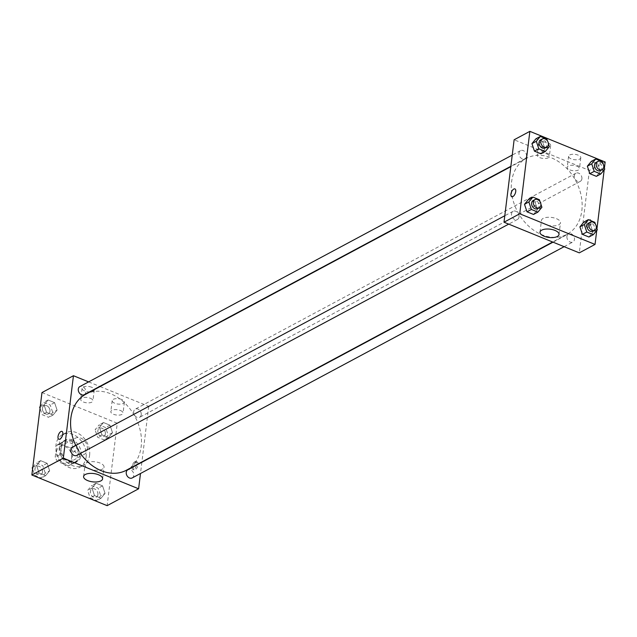<?xml version="1.0" encoding="UTF-8"?>
<svg xmlns="http://www.w3.org/2000/svg" width="637" height="637" viewBox="0 0 637 637"><rect width="100%" height="100%" fill="white"/><g stroke="black" fill="none" stroke-linecap="round" stroke-linejoin="round"><path stroke-width="0.48" stroke-dasharray="3.19 2.39" d="M87.325 449.364A9.229 7.055 61.8 0 0 83.75 439.984A9.229 7.055 61.8 0 0 75.445 438.16A9.229 7.055 61.8 0 0 73.574 449.626A9.229 7.055 61.8 0 0 84.156 454.436A9.229 7.055 61.8 0 0 87.325 449.364M71.591 457.788A9.229 7.055 61.8 0 0 68.008 448.408A9.229 7.055 61.8 0 0 59.703 446.585A9.229 7.055 61.8 0 0 57.84 458.059A9.229 7.055 61.8 0 0 68.422 462.86A9.229 7.055 61.8 0 0 71.591 457.788M68.247 465.806L57.68 461.507A11.912 9.109 61.8 0 1 55.196 457.191L56.613 445.621A11.912 9.109 61.8 0 1 58.437 444.22A11.912 9.109 61.8 0 1 59.878 443.647L70.436 447.946A11.912 9.109 61.8 0 1 72.929 452.262L71.503 463.832A11.912 9.109 61.8 0 1 69.688 465.233A11.912 9.109 61.8 0 1 68.247 465.806L73.494 462.995L62.928 458.696L57.68 461.507M59.878 443.647L65.125 440.836L75.684 445.136L70.436 447.946M72.929 452.262L78.176 449.451L76.751 461.021L71.503 463.832M78.176 449.451A11.912 9.109 61.8 0 0 75.684 445.136M65.125 440.836A11.912 9.109 61.8 0 0 63.684 441.409A11.912 9.109 61.8 0 0 61.861 442.811L56.613 445.621M62.928 458.696A11.912 9.109 61.8 0 1 60.443 454.38L61.861 442.811M73.494 462.995A11.912 9.109 61.8 0 0 74.935 462.422A11.912 9.109 61.8 0 0 76.751 461.021M70.659 440.923A12.31 9.412 -118.2 0 1 79.147 451.729A12.31 9.412 -118.2 0 1 75.118 462.765A12.31 9.412 -118.2 0 1 61.009 456.355A12.31 9.412 -118.2 0 1 63.501 441.067A12.31 9.412 -118.2 0 1 70.659 440.923M72.403 439.992A12.31 9.412 61.8 0 0 65.245 440.127A12.31 9.412 61.8 0 0 62.76 455.423A12.31 9.412 61.8 0 0 76.862 461.833A12.31 9.412 61.8 0 0 81.09 455.065A12.31 9.412 61.8 0 0 72.403 439.992M60.443 454.38L55.196 457.191M86.114 457.111A18.465 14.118 61.8 0 0 78.956 438.344A18.465 14.118 61.8 0 0 62.338 434.705A18.465 14.118 61.8 0 0 58.612 457.645A18.465 14.118 61.8 0 0 79.768 467.255A18.465 14.118 61.8 0 0 86.114 457.111M89.61 455.24A18.465 14.118 61.8 0 0 82.452 436.472A18.465 14.118 61.8 0 0 65.842 432.834A18.465 14.118 61.8 0 0 62.108 455.774A18.465 14.118 61.8 0 0 83.272 465.384A18.465 14.118 61.8 0 0 89.61 455.24M41.97 392.567L117.256 423.223L107.135 505.651M99.46 427.403L103.481 422.546L110.002 425.197L112.502 432.706L108.481 437.563L101.968 434.912L99.46 427.403L103.481 422.546L110.002 425.197L112.502 432.706L108.481 437.563L101.968 434.912L99.46 427.403L95.088 429.744L99.109 424.887L105.631 427.538L108.131 435.047L104.11 439.904L97.588 437.253L95.088 429.744M57.091 410.148L53.07 415.006L46.557 412.346L44.057 404.837L48.07 399.988L54.591 402.64L57.091 410.148L53.07 415.006L46.557 412.346L44.057 404.837L48.07 399.988L54.591 402.64L57.091 410.148L52.72 412.489L48.699 417.346L42.185 414.687L40.043 408.269M49.646 470.815L45.625 475.672L39.104 473.012L36.604 465.504L40.625 460.655L47.146 463.306L49.646 470.815L45.625 475.672L39.104 473.012L36.604 465.504L40.625 460.655L47.146 463.306L49.646 470.815L45.275 473.156L41.254 478.013L34.732 475.353L32.591 468.936M105.057 493.372L101.036 498.23L94.515 495.578L92.015 488.069L96.036 483.212L102.557 485.864L105.057 493.372L101.036 498.23L94.515 495.578L92.015 488.069L96.036 483.212L102.557 485.864L105.057 493.372L100.686 495.713L96.665 500.571L90.143 497.919L87.643 490.41L91.664 485.553L98.178 488.205L100.686 495.713M58.819 439.235L58.819 439.235A4.228 2.007 -67.8 0 0 59.95 439.092A4.228 2.007 -67.8 0 0 62.617 435.039A4.228 2.007 -67.8 0 0 62.012 431.4L62.004 431.4M89.1 468.856A9.579 4.188 -173 0 0 98.719 470.138A9.579 4.188 -173 0 0 104.054 467.112A9.579 4.188 -173 0 0 95.048 461.793A9.579 4.188 -173 0 0 85.032 464.779A9.579 4.188 -173 0 0 89.1 468.856M136.159 462.191A4.228 2.007 -67.8 0 0 133.491 466.244A4.228 2.007 -67.8 0 0 134.104 469.891A4.228 2.007 -67.8 0 0 137.552 466.73A4.228 2.007 -67.8 0 0 137.289 462.048A4.228 2.007 -67.8 0 0 136.159 462.191M100.097 386.563L148.732 406.366L117.256 423.223M148.732 406.366L141.916 461.913M141.868 462.287L140.49 473.49M134.893 461.674A4.228 2.007 112.2 0 1 136.031 461.538A4.228 2.007 112.2 0 1 136.294 466.212A4.228 2.007 112.2 0 1 132.838 469.373A4.228 2.007 112.2 0 1 132.225 465.727A4.228 2.007 112.2 0 1 134.893 461.674M91.664 387.248A6.155 2.691 -173 0 0 85.477 386.428A6.155 2.691 -173 0 0 82.054 388.371A6.155 2.691 -173 0 0 87.834 391.795A6.155 2.691 -173 0 0 94.276 389.876A6.155 2.691 -173 0 0 91.664 387.248M121.778 399.51A6.155 2.691 -173 0 0 115.592 398.69A6.155 2.691 -173 0 0 112.168 400.633A6.155 2.691 -173 0 0 117.949 404.057A6.155 2.691 -173 0 0 124.39 402.138A6.155 2.691 -173 0 0 121.778 399.51M88.615 381.889L99.722 386.412M90.311 398.244A6.155 2.691 7 0 1 92.922 400.864A6.155 2.691 7 0 1 86.489 402.783A6.155 2.691 7 0 1 80.708 399.367A6.155 2.691 7 0 1 84.132 397.416A6.155 2.691 7 0 1 90.311 398.244M120.425 410.507A6.155 2.691 7 0 1 123.037 413.126A6.155 2.691 7 0 1 116.603 415.045A6.155 2.691 7 0 1 110.822 411.621A6.155 2.691 7 0 1 114.246 409.679A6.155 2.691 7 0 1 120.425 410.507M132.193 477.941A4.618 3.527 61.8 0 0 133.125 472.2A4.618 3.527 61.8 0 0 127.83 469.795M84.227 394.709A4.618 3.527 61.8 0 0 85.812 392.177A4.618 3.527 61.8 0 0 84.02 387.479A4.618 3.527 61.8 0 0 79.872 386.571M141.223 414.735A4.618 3.527 61.8 0 0 139.431 410.045A4.618 3.527 61.8 0 0 135.283 409.129A4.618 3.527 61.8 0 0 134.351 414.87A4.618 3.527 61.8 0 0 139.638 417.275A4.618 3.527 61.8 0 0 141.223 414.735M76.782 455.375A4.618 3.527 61.8 0 0 78.367 452.843A4.618 3.527 61.8 0 0 76.575 448.145A4.618 3.527 61.8 0 0 72.419 447.238M126.365 470.233A43.085 32.941 61.8 0 0 141.167 446.561A43.085 32.941 61.8 0 0 124.462 402.767A43.085 32.941 61.8 0 0 85.692 394.271M75.795 445.43A43.085 32.941 61.8 0 0 80.437 453.417M581.844 210.624A43.085 32.941 61.8 0 0 565.138 166.83A43.085 32.941 61.8 0 0 526.377 158.334A43.085 32.941 61.8 0 0 517.674 211.866A43.085 32.941 61.8 0 0 567.041 234.297A43.085 32.941 61.8 0 0 581.844 210.624M566.922 236.399A4.618 3.527 -118.2 0 1 568.507 233.867A4.618 3.527 -118.2 0 1 573.802 236.263A4.618 3.527 -118.2 0 1 572.87 242.004A4.618 3.527 -118.2 0 1 568.714 241.089A4.618 3.527 -118.2 0 1 566.922 236.399M526.488 156.24A4.618 3.527 61.8 0 0 524.705 151.55A4.618 3.527 61.8 0 0 520.548 150.635A4.618 3.527 61.8 0 0 519.617 156.368A4.618 3.527 61.8 0 0 524.904 158.772A4.618 3.527 61.8 0 0 526.488 156.24M581.899 178.798A4.618 3.527 61.8 0 0 580.116 174.108A4.618 3.527 61.8 0 0 575.959 173.2A4.618 3.527 61.8 0 0 575.028 178.933A4.618 3.527 61.8 0 0 580.315 181.338A4.618 3.527 61.8 0 0 581.899 178.798M519.044 216.906A4.618 3.527 61.8 0 0 517.252 212.209A4.618 3.527 61.8 0 0 513.103 211.301A4.618 3.527 61.8 0 0 512.164 217.034A4.618 3.527 61.8 0 0 517.459 219.439A4.618 3.527 61.8 0 0 519.044 216.906M605.15 162.005L589.408 170.429L514.123 139.782M589.408 170.429L579.288 252.857M539.563 142.72A6.155 2.691 -173 0 0 538.472 144.01A6.155 2.691 -173 0 0 544.253 147.434A6.155 2.691 -173 0 0 550.687 145.515A6.155 2.691 -173 0 0 548.075 142.887A6.155 2.691 -173 0 0 539.563 142.72M579.718 159.067A6.155 2.691 -173 0 0 580.801 157.777A6.155 2.691 -173 0 0 578.189 155.149A6.155 2.691 -173 0 0 572.01 154.329A6.155 2.691 -173 0 0 568.586 156.272A6.155 2.691 -173 0 0 572.703 159.385A6.155 2.691 -173 0 0 579.718 159.067M590.443 224.654L583.93 221.995L590.443 224.654L592.943 232.163L590.443 224.654L594.815 222.313M588.93 237.012L592.943 232.163L588.93 237.012M535.032 202.088L528.519 199.437L535.032 202.088L537.54 209.597L535.032 202.088L539.412 199.747M533.519 214.454L537.54 209.597L533.519 214.454M542.485 141.422L535.964 138.77L542.485 141.422L544.985 148.931L542.485 141.422L546.857 139.081M540.964 153.788L544.985 148.931L540.964 153.788M604.409 168.064L604.187 169.856M596.957 228.731L596.734 230.522M600.396 171.496L597.896 163.988L591.375 161.328L597.896 163.988L600.396 171.496L596.375 176.345L600.396 171.496L604.768 169.155M546.729 153.883A6.155 2.691 7 0 1 549.341 156.503A6.155 2.691 7 0 1 542.907 158.422A6.155 2.691 7 0 1 537.126 155.006A6.155 2.691 7 0 1 540.55 153.055A6.155 2.691 7 0 1 546.729 153.883M576.843 166.138A6.155 2.691 7 0 1 579.455 168.765A6.155 2.691 7 0 1 573.021 170.684A6.155 2.691 7 0 1 567.241 167.26A6.155 2.691 7 0 1 570.664 165.317A6.155 2.691 7 0 1 576.843 166.138M591.025 222.194A4.228 2.007 -67.8 0 0 590.212 219.558A4.228 2.007 -67.8 0 0 586.757 222.727A4.228 2.007 -67.8 0 0 587.019 227.401A4.228 2.007 -67.8 0 0 591.025 222.194A4.228 2.007 112.2 0 1 587.019 227.401A4.228 2.007 112.2 0 1 586.757 222.719A4.228 2.007 112.2 0 1 590.212 219.558A4.228 2.007 112.2 0 1 591.017 222.194M558.768 224.765A9.579 4.188 -173 0 0 560.464 222.751A9.579 4.188 -173 0 0 551.467 217.424A9.579 4.188 -173 0 0 541.45 220.41A9.579 4.188 -173 0 0 547.86 225.259A9.579 4.188 -173 0 0 558.768 224.765M511.734 196.745L511.734 196.745A4.228 2.007 -67.8 0 0 515.19 193.584A4.228 2.007 -67.8 0 0 514.927 188.91L514.927 188.91M595.444 224.2L596.336 226.868M592.975 231.231A4.618 3.527 61.8 0 0 594.56 228.699A4.618 3.527 61.8 0 0 592.776 224.009A4.618 3.527 61.8 0 0 588.62 223.093M597.323 229.822L592.943 232.163M540.033 201.634L540.924 204.302M537.564 208.673A4.618 3.527 61.8 0 0 539.157 206.141A4.618 3.527 61.8 0 0 537.365 201.443A4.618 3.527 61.8 0 0 533.209 200.536M541.912 207.256L537.54 209.597M602.897 163.534L603.78 166.201M600.428 170.573A4.618 3.527 61.8 0 0 602.013 168.033A4.618 3.527 61.8 0 0 600.221 163.343A4.618 3.527 61.8 0 0 596.073 162.427M602.268 161.647L597.896 163.988M547.486 140.968L548.369 143.636M545.017 148.007A4.618 3.527 61.8 0 0 546.602 145.475A4.618 3.527 61.8 0 0 544.81 140.777A4.618 3.527 61.8 0 0 540.662 139.869M549.357 146.59L544.985 148.931M97.923 494.591A4.618 3.527 61.8 0 0 96.139 489.901A4.618 3.527 61.8 0 0 91.983 488.993A4.618 3.527 61.8 0 0 91.051 494.726A4.618 3.527 61.8 0 0 96.338 497.131A4.618 3.527 61.8 0 0 97.923 494.591M92.015 488.069L87.643 490.41M96.036 483.212L91.664 485.553M102.557 485.864L98.178 488.205M101.036 498.23L96.665 500.571M94.515 495.578L90.143 497.919M97.915 494.599A4.618 3.527 61.8 0 0 96.123 489.909A4.618 3.527 61.8 0 0 91.967 489.001A4.618 3.527 61.8 0 0 91.035 494.734A4.618 3.527 61.8 0 0 96.33 497.139A4.618 3.527 61.8 0 0 97.915 494.599M32.813 467.144L36.253 462.988L42.775 465.647L45.275 473.156M42.52 472.033A4.618 3.527 61.8 0 0 40.728 467.343A4.618 3.527 61.8 0 0 36.572 466.427A4.618 3.527 61.8 0 0 35.64 472.168A4.618 3.527 61.8 0 0 40.927 474.573A4.618 3.527 61.8 0 0 42.52 472.033M36.604 465.504L32.766 467.558M40.625 460.655L36.253 462.988M47.146 463.306L42.775 465.647M45.625 475.672L41.254 478.013M39.104 473.012L34.732 475.353M42.504 472.041A4.618 3.527 61.8 0 0 40.712 467.351A4.618 3.527 61.8 0 0 36.556 466.435A4.618 3.527 61.8 0 0 35.624 472.176A4.618 3.527 61.8 0 0 40.919 474.581A4.618 3.527 61.8 0 0 42.504 472.041M105.376 433.924A4.618 3.527 61.8 0 0 103.584 429.234A4.618 3.527 61.8 0 0 99.436 428.327A4.618 3.527 61.8 0 0 98.496 434.06A4.618 3.527 61.8 0 0 103.791 436.464A4.618 3.527 61.8 0 0 105.376 433.924M103.481 422.546L99.109 424.887M110.002 425.197L105.631 427.538M112.502 432.706L108.131 435.047M108.481 437.563L104.11 439.904M101.968 434.912L97.588 437.253M105.36 433.932A4.618 3.527 61.8 0 0 103.568 429.242A4.618 3.527 61.8 0 0 99.42 428.335A4.618 3.527 61.8 0 0 98.488 434.068A4.618 3.527 61.8 0 0 103.775 436.472A4.618 3.527 61.8 0 0 105.36 433.932M40.266 406.478L43.698 402.329L50.219 404.981L52.72 412.489M49.965 411.367A4.618 3.527 61.8 0 0 48.173 406.677A4.618 3.527 61.8 0 0 44.025 405.769A4.618 3.527 61.8 0 0 43.093 411.502A4.618 3.527 61.8 0 0 48.38 413.907A4.618 3.527 61.8 0 0 49.965 411.367A4.618 3.527 61.8 0 0 48.165 406.685A4.618 3.527 61.8 0 0 44.009 405.769A4.618 3.527 61.8 0 0 43.077 411.51A4.618 3.527 61.8 0 0 48.364 413.915A4.618 3.527 61.8 0 0 49.949 411.375M44.057 404.837L40.211 406.9M48.07 399.988L43.698 402.329M54.591 402.64L50.219 404.981M53.07 415.006L48.699 417.346M46.557 412.346L42.185 414.687M68.422 462.86L84.156 454.436M59.703 446.585L75.445 438.16M65.245 440.127L63.501 441.067M76.862 461.833L75.118 462.765M63.684 441.409L58.437 444.22M74.935 462.422L69.688 465.233M65.842 432.834L62.338 434.705M83.272 465.384L79.768 467.255M102.613 478.849L104.054 467.112M83.59 476.516L85.032 464.779M137.289 462.048L136.031 461.538M134.104 469.891L132.838 469.373M82.054 388.371L80.708 399.367M94.276 389.876L92.922 400.864M112.168 400.633L110.822 411.621M124.39 402.138L123.037 413.126M526.377 158.334L510.826 166.663M567.041 234.297L552.645 242.012M564.127 246.686L572.87 242.004M553.012 242.164L568.507 233.867M520.548 150.635L512.244 155.078M524.904 158.772L510.874 166.289M575.959 173.2L135.283 409.129M580.315 181.338L139.638 417.275M513.103 211.301L504.799 215.744M517.459 219.439L508.716 224.12M538.472 144.01L537.126 155.006M550.687 145.515L549.341 156.503M568.586 156.272L567.241 167.26M580.801 157.777L579.455 168.765M559.023 234.488L560.464 222.751M540.009 232.155L541.45 220.41"/><path stroke-width="0.96" d="M140.49 473.49L138.611 488.794L107.135 505.651L31.85 474.995L41.97 392.567L73.446 375.719L88.615 381.889M59.95 439.092A4.228 2.007 112.2 0 1 58.819 439.235A4.228 2.007 112.2 0 1 58.556 434.561A4.228 2.007 112.2 0 1 62.004 431.4A4.228 2.007 112.2 0 1 62.617 435.039A4.228 2.007 112.2 0 1 59.95 439.092M138.611 488.794L63.326 458.138L31.85 474.995M63.326 458.138L73.446 375.719M62.012 431.4A4.228 2.007 -67.8 0 0 58.556 434.561A4.228 2.007 -67.8 0 0 58.819 439.235M87.659 480.593A9.579 4.188 7 0 1 83.59 476.516A9.579 4.188 7 0 1 93.607 473.53A9.579 4.188 7 0 1 102.613 478.849A9.579 4.188 7 0 1 97.278 481.883A9.579 4.188 7 0 1 87.659 480.593M553.012 242.164L127.83 469.795A4.618 3.527 61.8 0 0 126.245 472.336A4.618 3.527 61.8 0 0 128.037 477.025A4.618 3.527 61.8 0 0 132.193 477.941L564.127 246.686M512.244 155.078L79.872 386.571A4.618 3.527 61.8 0 0 78.94 392.304A4.618 3.527 61.8 0 0 84.227 394.709L510.874 166.289M504.799 215.744L72.419 447.238A4.618 3.527 61.8 0 0 71.487 452.971A4.618 3.527 61.8 0 0 76.782 455.375L508.716 224.12M510.826 166.663L85.692 394.271A43.085 32.941 61.8 0 0 75.795 445.43M80.437 453.417A43.085 32.941 61.8 0 0 126.365 470.233L552.645 242.012M596.734 230.522L595.03 244.433L579.288 252.857L504.002 222.209L514.123 139.782L529.865 131.349L605.15 162.005L604.409 168.064M579.909 226.852L582.409 234.36L588.93 237.012L582.409 234.36L579.909 226.852L583.93 221.995L579.909 226.852L584.28 224.511L588.301 219.654L594.815 222.313L595.444 224.2M524.498 204.294L526.998 211.803L533.519 214.454L526.998 211.803L524.498 204.294L528.519 199.437L524.498 204.294L528.869 201.953L532.89 197.096L539.412 199.747L540.033 201.634M531.943 143.628L534.443 151.136L540.964 153.788L534.443 151.136L531.943 143.628L535.964 138.77L531.943 143.628L536.314 141.287L540.335 136.429L546.857 139.081L547.486 140.968M604.187 169.856L596.957 228.731M595.03 244.433L519.744 213.777L529.865 131.349M589.854 173.694L596.375 176.345L589.854 173.694L587.354 166.185L589.854 173.694L594.225 171.353L591.725 163.844L595.746 158.987L602.268 161.647L602.897 163.534M591.375 161.328L587.354 166.185L591.375 161.328L595.746 158.987M557.327 236.502A9.579 4.188 7 0 1 546.419 236.996A9.579 4.188 7 0 1 540.009 232.155A9.579 4.188 7 0 1 550.026 229.169A9.579 4.188 7 0 1 559.023 234.488A9.579 4.188 7 0 1 557.327 236.502M519.744 213.777L504.002 222.209M514.927 188.91A4.228 2.007 -67.8 0 0 510.93 194.118A4.228 2.007 112.2 0 1 514.927 188.91A4.228 2.007 112.2 0 1 515.19 193.584A4.228 2.007 112.2 0 1 511.734 196.745A4.228 2.007 112.2 0 1 510.922 194.118A4.228 2.007 -67.8 0 0 511.734 196.745M596.336 226.868L597.323 229.822L593.302 234.671L586.781 232.019L584.28 224.511M590.372 222.162L588.62 223.093A4.618 3.527 61.8 0 0 587.688 228.834A4.618 3.527 61.8 0 0 592.975 231.231L594.727 230.299A4.618 3.527 61.8 0 0 596.312 227.759A4.618 3.527 61.8 0 0 594.52 223.069A4.618 3.527 61.8 0 0 590.372 222.162A4.618 3.527 61.8 0 0 589.44 227.895A4.618 3.527 61.8 0 0 594.727 230.299M588.301 219.654L583.93 221.995M593.302 234.671L588.93 237.012M586.781 232.019L582.409 234.36M540.924 204.302L541.912 207.256L537.891 212.113L531.369 209.462L528.869 201.953M534.961 199.596L533.209 200.536A4.618 3.527 61.8 0 0 532.277 206.269A4.618 3.527 61.8 0 0 537.564 208.673L539.316 207.742A4.618 3.527 61.8 0 0 540.901 205.202A4.618 3.527 61.8 0 0 539.109 200.512A4.618 3.527 61.8 0 0 534.961 199.596A4.618 3.527 61.8 0 0 534.029 205.337A4.618 3.527 61.8 0 0 539.316 207.742M532.89 197.096L528.519 199.437M537.891 212.113L533.519 214.454M531.369 209.462L526.998 211.803M603.78 166.201L604.768 169.155L600.747 174.012L594.225 171.353M597.817 161.495L596.073 162.427A4.618 3.527 61.8 0 0 595.133 168.168A4.618 3.527 61.8 0 0 600.428 170.573L602.172 169.633A4.618 3.527 61.8 0 0 603.765 167.093A4.618 3.527 61.8 0 0 601.973 162.403A4.618 3.527 61.8 0 0 597.817 161.495A4.618 3.527 61.8 0 0 596.885 167.228A4.618 3.527 61.8 0 0 602.172 169.633M591.725 163.844L587.354 166.185M600.747 174.012L596.375 176.345M548.369 143.636L549.357 146.59L545.336 151.447L538.822 148.795L536.314 141.287M542.406 138.93L540.662 139.869A4.618 3.527 61.8 0 0 539.73 145.602A4.618 3.527 61.8 0 0 545.017 148.007L546.769 147.075A4.618 3.527 61.8 0 0 548.353 144.535A4.618 3.527 61.8 0 0 546.562 139.845A4.618 3.527 61.8 0 0 542.406 138.93A4.618 3.527 61.8 0 0 541.474 144.671A4.618 3.527 61.8 0 0 546.769 147.075M540.335 136.429L535.964 138.77M545.336 151.447L540.964 153.788M538.822 148.795L534.443 151.136M32.591 468.936L32.232 467.845L32.813 467.144M32.766 467.558L32.232 467.845M40.043 408.269L39.677 407.178L40.266 406.478M40.211 406.9L39.677 407.178"/></g></svg>
